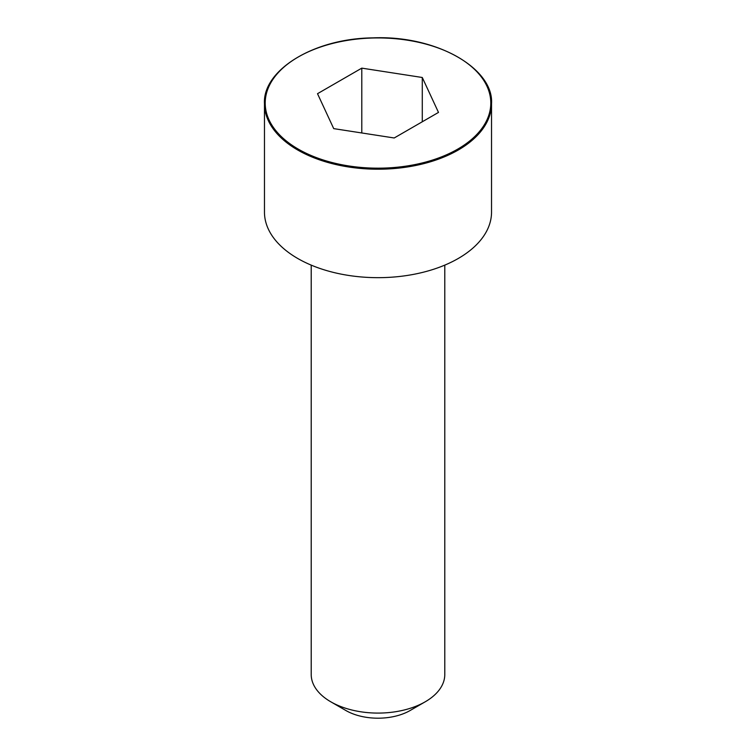 <?xml version="1.0" encoding="UTF-8"?>
<svg xmlns="http://www.w3.org/2000/svg" width="756" height="756" viewBox="0 0 756 756"><rect width="100%" height="100%" fill="white"/><g stroke="black" fill="none" stroke-linecap="round" stroke-linejoin="round"><path stroke-width="1.13" d="M264.468 103.657L264.468 212.115A113.532 65.545 0 0 0 334.549 272.68A113.532 65.545 0 0 0 458.278 258.467A113.532 65.545 0 0 0 491.532 212.115L491.532 103.657C493.885 68.635 436.543 35.107 372.991 37.866C312.993 38.462 262.512 70.686 264.468 103.657A113.532 65.545 0 0 0 334.549 164.222A113.532 65.545 0 0 0 458.278 150.009A113.532 65.545 0 0 0 491.532 103.657M311.217 265.129L311.217 674.532A66.783 38.556 0 0 0 330.778 701.795A66.783 38.556 0 0 0 425.222 701.795L425.222 701.795A66.783 38.556 0 0 0 444.783 674.532L444.783 265.129M425.222 701.795L410.111 710.517L425.222 701.795M330.778 701.795L345.889 710.517A45.417 26.224 0 0 0 410.111 710.517M333.717 128.624L394.207 137.979L438.489 112.417L422.283 77.49L361.793 68.134L317.511 93.697L333.717 128.624M422.283 77.49L422.283 121.773M361.793 68.134L361.793 132.961M457.758 149.102A112.795 65.12 0 0 0 407.191 40.153A112.795 65.12 0 0 0 269.051 119.911A112.795 65.12 0 0 0 457.758 149.102"/></g></svg>
